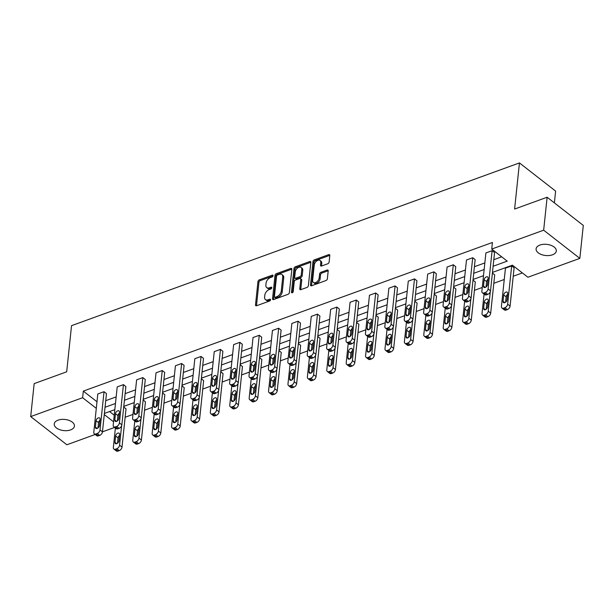 <?xml version="1.0" encoding="UTF-8"?>
<svg xmlns="http://www.w3.org/2000/svg" width="614" height="614" viewBox="0 0 614 614"><rect width="100%" height="100%" fill="white"/><g stroke="black" fill="none" stroke-linecap="round" stroke-linejoin="round"><path stroke-width="0.92" d="M273.046 275.74A1.09 0.683 -52.1 0 0 272.862 275.195A1.09 0.683 -52.1 0 0 272.286 275.149L259.315 279.861A1.558 0.975 -52.1 0 0 257.957 281.596L255.508 304.889A1.558 0.975 -52.1 0 0 255.777 305.672A1.558 0.975 -52.1 0 0 256.598 305.741L269.569 301.029A1.09 0.683 -52.1 0 0 270.521 299.809A1.09 0.683 -52.1 0 0 270.337 299.256A1.09 0.683 -52.1 0 0 269.761 299.218L268.08 299.824A4.989 3.116 -52.1 0 1 265.448 299.617A4.989 3.116 -52.1 0 1 264.611 297.107L264.811 295.165A4.989 3.116 -52.1 0 1 269.155 289.601L270.835 288.994A1.09 0.683 -52.1 0 0 271.779 287.774A1.09 0.683 -52.1 0 0 271.595 287.229A1.09 0.683 -52.1 0 0 271.02 287.183L269.346 287.789A4.989 3.116 -52.1 0 1 266.714 287.582A4.989 3.116 -52.1 0 1 265.87 285.073L266.077 283.131A4.989 3.116 -52.1 0 1 270.421 277.566L272.094 276.96A1.09 0.683 -52.1 0 0 273.046 275.74L272.286 275.149M552.462 254.81A10.162 5.603 6 0 1 541.517 254.572A10.162 5.603 6 0 1 536.091 248.87A10.162 5.603 6 0 1 539.944 245.055A10.162 5.603 6 0 1 550.888 245.293A10.162 5.603 6 0 1 556.307 250.996A10.162 5.603 6 0 1 552.462 254.81M70.595 429.9A10.162 5.603 6 0 1 59.65 429.662A10.162 5.603 6 0 1 54.224 423.959A10.162 5.603 6 0 1 58.077 420.153A10.162 5.603 6 0 1 69.021 420.383A10.162 5.603 6 0 1 74.44 426.085A10.162 5.603 6 0 1 70.595 429.9M327.769 263.767A1.558 0.975 -52.1 0 0 329.127 262.024L329.81 255.493A1.558 0.975 -52.1 0 0 329.549 254.703A1.558 0.975 -52.1 0 0 328.728 254.641L314.322 259.875A1.558 0.975 -52.1 0 0 312.963 261.61L310.515 284.904A1.558 0.975 -52.1 0 0 310.776 285.687A1.558 0.975 -52.1 0 0 311.597 285.756L326.003 280.521A1.558 0.975 -52.1 0 0 327.362 278.779L328.191 270.889A1.558 0.975 -52.1 0 0 327.93 270.106A1.558 0.975 -52.1 0 0 327.108 270.037L320.938 272.278A1.558 0.975 -52.1 0 0 319.587 274.013L319.173 277.927A4.168 2.609 -52.1 0 1 316.824 281.857A4.168 2.609 -52.1 0 1 313.347 282.409A4.168 2.609 -52.1 0 1 312.641 280.306L314.253 264.972A4.168 2.609 -52.1 0 1 316.601 261.042A4.168 2.609 -52.1 0 1 320.078 260.497A4.168 2.609 -52.1 0 1 320.784 262.6L320.516 265.156A1.558 0.975 -52.1 0 0 320.777 265.939A1.558 0.975 -52.1 0 0 321.598 266L327.769 263.767M95.185 434.482L66.872 444.766L30.7 416.584L34.161 383.627L66.688 371.808L71.539 325.673L519.452 162.917L514.601 209.052L547.128 197.24L543.659 230.189L579.839 258.379L527.91 277.244L512.406 265.171L492.474 272.416M30.7 416.584L82.629 397.711L96.298 408.364M493.119 266.261L507.225 261.134L491.73 249.061L492.428 242.469L83.32 391.118L82.629 397.711M491.73 249.061L543.659 230.189M291.842 269.285A1.558 0.975 -52.1 0 0 291.573 268.502A1.558 0.975 -52.1 0 0 290.752 268.441L276.346 273.675A1.558 0.975 -52.1 0 0 274.988 275.41L272.539 298.703A1.558 0.975 -52.1 0 0 272.808 299.486A1.558 0.975 -52.1 0 0 273.629 299.548L288.035 294.313A1.558 0.975 -52.1 0 0 289.394 292.579L291.842 269.285M295.334 266.775L309.74 261.541A1.558 0.975 -52.1 0 1 310.561 261.602A1.558 0.975 -52.1 0 1 310.822 262.393L308.374 285.679A1.558 0.975 -52.1 0 1 307.023 287.413L300.852 289.654A1.558 0.975 -52.1 0 1 300.031 289.593A1.558 0.975 -52.1 0 1 299.77 288.81L300.76 279.362A1.558 0.975 -52.1 0 0 300.499 278.579A1.558 0.975 -52.1 0 0 299.678 278.51L295.587 279.999A1.558 0.975 -52.1 0 0 294.229 281.734L293.2 291.566A1.09 0.683 -52.1 0 1 292.579 292.594A1.09 0.683 -52.1 0 1 291.673 292.74A1.09 0.683 -52.1 0 1 291.489 292.187L293.976 268.51A1.558 0.975 -52.1 0 1 295.334 266.775L296.309 267.535L310.715 262.301L309.74 261.541M547.128 197.24L583.3 225.422L579.839 258.379M554.381 202.889L555.624 191.107L519.452 162.917M492.405 273.077L494.707 274.872L490.686 313.125A3.177 1.988 127.9 0 1 487.923 316.671L486.679 317.116A3.177 1.988 127.9 0 1 484.999 316.985L482.558 315.082A3.177 1.988 -52.1 0 0 484.231 315.212L485.474 314.759A3.177 1.988 -52.1 0 0 488.237 311.221L490.686 313.125M453.592 287.183L455.895 288.971L451.873 327.231A3.177 1.988 127.9 0 1 449.11 330.769L447.867 331.222A3.177 1.988 127.9 0 1 446.194 331.092L443.745 329.188A3.177 1.988 -52.1 0 0 445.426 329.319L446.67 328.866A3.177 1.988 -52.1 0 0 449.433 325.32L451.873 327.231M414.788 301.282L417.09 303.078L413.069 341.33A3.177 1.988 127.9 0 1 410.305 344.868L409.062 345.321A3.177 1.988 127.9 0 1 407.381 345.191L404.941 343.287A3.177 1.988 -52.1 0 0 406.614 343.418L407.857 342.965A3.177 1.988 -52.1 0 0 410.628 339.427L413.069 341.33M375.975 315.381L378.278 317.177L374.264 355.429A3.177 1.988 127.9 0 1 371.493 358.967L370.25 359.42A3.177 1.988 127.9 0 1 368.577 359.29L366.136 357.386A3.177 1.988 -52.1 0 0 367.809 357.517L369.052 357.064A3.177 1.988 -52.1 0 0 371.815 353.526L374.264 355.429M337.17 329.48L339.473 331.276L335.451 369.528A3.177 1.988 127.9 0 1 332.688 373.074L331.445 373.527A3.177 1.988 127.9 0 1 329.772 373.396L327.323 371.485A3.177 1.988 -52.1 0 0 328.997 371.616L330.248 371.171A3.177 1.988 -52.1 0 0 333.011 367.625L335.451 369.528M298.366 343.587L300.668 345.383L296.646 383.635A3.177 1.988 127.9 0 1 293.883 387.173L292.632 387.626A3.177 1.988 127.9 0 1 290.959 387.495L288.519 385.592A3.177 1.988 -52.1 0 0 290.192 385.722L291.435 385.27A3.177 1.988 -52.1 0 0 294.198 381.731L296.646 383.635M259.553 357.686L261.856 359.482L257.834 397.734A3.177 1.988 127.9 0 1 255.071 401.272L253.828 401.725A3.177 1.988 127.9 0 1 252.154 401.594L249.706 399.691A3.177 1.988 -52.1 0 0 251.387 399.821L252.63 399.369A3.177 1.988 -52.1 0 0 255.393 395.83L257.834 397.734M220.748 371.785L223.051 373.581L219.029 411.833A3.177 1.988 127.9 0 1 216.266 415.379L215.023 415.824A3.177 1.988 127.9 0 1 213.342 415.693L210.901 413.79A3.177 1.988 -52.1 0 0 212.574 413.92L213.818 413.468A3.177 1.988 -52.1 0 0 216.581 409.929L219.029 411.833M181.936 385.891L184.238 387.68L180.224 425.939A3.177 1.988 127.9 0 1 177.454 429.478L176.21 429.93A3.177 1.988 127.9 0 1 174.537 429.8L172.097 427.897A3.177 1.988 -52.1 0 0 173.77 428.027L175.013 427.574A3.177 1.988 -52.1 0 0 177.776 424.028L180.224 425.939M143.131 399.99L145.434 401.786L141.412 440.038A3.177 1.988 127.9 0 1 138.649 443.577L137.406 444.029A3.177 1.988 127.9 0 1 135.732 443.899L133.284 441.996A3.177 1.988 -52.1 0 0 134.957 442.126L136.201 441.673A3.177 1.988 -52.1 0 0 138.971 438.135L141.412 440.038M109.553 411.557L114.242 415.21M125.141 417.259L132.992 414.404M144.551 410.206L152.395 407.351M163.953 403.152L171.797 400.305M183.356 396.107L191.2 393.252M202.758 389.053L210.602 386.206M222.168 382L230.012 379.153M241.571 374.954L249.414 372.099M260.973 367.901L268.817 365.054M280.375 360.848L288.219 358M299.778 353.802L307.622 350.947M319.188 346.749L327.032 343.901M338.59 339.695L346.434 336.848M357.993 332.65L365.837 329.795M377.395 325.597L385.239 322.749M396.797 318.543L404.641 315.696M416.208 311.498L424.051 308.642M435.61 304.444L443.454 301.597M455.012 297.391L462.856 294.543M474.415 290.345L482.259 287.49M493.817 283.292L504.255 279.5M513.227 276.246L522.361 272.923M123.729 407.044L126.031 408.832L122.009 447.092A3.177 1.988 127.9 0 1 119.246 450.63L118.003 451.083A3.177 1.988 127.9 0 1 116.322 450.952L113.882 449.049A3.177 1.988 -52.1 0 0 115.555 449.179L116.798 448.727A3.177 1.988 -52.1 0 0 119.561 445.181L122.009 447.092M162.533 392.937L164.836 394.733L160.814 432.985A3.177 1.988 127.9 0 1 158.051 436.531L156.808 436.976A3.177 1.988 127.9 0 1 155.135 436.846L152.686 434.942A3.177 1.988 -52.1 0 0 154.367 435.073L155.611 434.62A3.177 1.988 -52.1 0 0 158.374 431.082L160.814 432.985M201.338 378.838L203.648 380.634L199.627 418.886A3.177 1.988 127.9 0 1 196.864 422.424L195.613 422.877A3.177 1.988 127.9 0 1 193.94 422.747L191.499 420.843A3.177 1.988 -52.1 0 0 193.172 420.974L194.415 420.521A3.177 1.988 -52.1 0 0 197.178 416.983L199.627 418.886M240.151 364.739L242.453 366.535L238.432 404.787A3.177 1.988 127.9 0 1 235.669 408.325L234.425 408.778A3.177 1.988 127.9 0 1 232.752 408.648L230.304 406.744A3.177 1.988 -52.1 0 0 231.977 406.875L233.22 406.422A3.177 1.988 -52.1 0 0 235.991 402.884L238.432 404.787M278.956 350.632L281.258 352.428L277.244 390.681A3.177 1.988 127.9 0 1 274.473 394.226L273.23 394.679A3.177 1.988 127.9 0 1 271.557 394.549L269.116 392.638A3.177 1.988 -52.1 0 0 270.789 392.768L272.033 392.323A3.177 1.988 -52.1 0 0 274.796 388.777L277.244 390.681M317.768 336.533L320.071 338.329L316.049 376.582A3.177 1.988 127.9 0 1 313.286 380.12L312.042 380.573A3.177 1.988 127.9 0 1 310.362 380.442L307.921 378.539A3.177 1.988 -52.1 0 0 309.594 378.669L310.837 378.216A3.177 1.988 -52.1 0 0 313.608 374.678L316.049 376.582M356.573 322.434L358.875 324.23L354.854 362.483A3.177 1.988 127.9 0 1 352.091 366.021L350.847 366.474A3.177 1.988 127.9 0 1 349.174 366.343L346.726 364.44A3.177 1.988 -52.1 0 0 348.407 364.57L349.65 364.117A3.177 1.988 -52.1 0 0 352.413 360.579L354.854 362.483M395.385 308.328L397.688 310.124L393.666 348.376A3.177 1.988 127.9 0 1 390.903 351.922L389.66 352.375A3.177 1.988 127.9 0 1 387.979 352.244L385.538 350.333A3.177 1.988 -52.1 0 0 387.211 350.471L388.455 350.018A3.177 1.988 -52.1 0 0 391.218 346.473L393.666 348.376M434.19 294.229L436.493 296.025L432.471 334.277A3.177 1.988 127.9 0 1 429.708 337.815L428.465 338.268A3.177 1.988 127.9 0 1 426.791 338.137L424.343 336.234A3.177 1.988 -52.1 0 0 426.016 336.365L427.267 335.912A3.177 1.988 -52.1 0 0 430.03 332.374L432.471 334.277M472.995 280.13L475.305 281.926L471.283 320.178A3.177 1.988 127.9 0 1 468.513 323.716L467.269 324.169A3.177 1.988 127.9 0 1 465.596 324.038L463.156 322.135A3.177 1.988 -52.1 0 0 464.829 322.266L466.072 321.813A3.177 1.988 -52.1 0 0 468.835 318.275L471.283 320.178M501.96 308.036A3.177 1.988 -52.1 0 1 501.423 306.432L505.445 268.18L511.662 265.916L514.11 267.819L510.088 306.079A3.177 1.988 127.9 0 1 507.325 309.617L506.082 310.07A3.177 1.988 127.9 0 1 504.409 309.94L501.96 308.036A3.177 1.988 -52.1 0 0 503.634 308.167L504.877 307.714A3.177 1.988 -52.1 0 0 507.648 304.168L510.088 306.079M114.588 427.428L102.454 431.842L106.475 393.597L104.035 391.694L100.013 429.946A3.177 1.988 -52.1 0 1 97.25 433.492L95.999 433.937A3.177 1.988 -52.1 0 1 94.326 433.806A3.177 1.988 -52.1 0 1 93.788 432.21L97.81 393.958L104.035 391.694M105.04 407.274L115.47 403.482M124.442 400.221L134.88 396.429M143.845 393.175L154.283 389.383M163.247 386.122L173.685 382.33M182.657 379.068L193.088 375.277M202.06 372.023L212.49 368.231M221.462 364.969L231.9 361.178M240.865 357.924L251.303 354.124M260.267 350.87L270.705 347.079M279.677 343.817L290.107 340.026M299.079 336.771L309.517 332.98M318.482 329.718L328.92 325.927M337.884 322.665L348.322 318.873M357.294 315.619L367.725 311.828M376.697 308.566L387.127 304.774M396.099 301.512L406.537 297.721M415.501 294.467L425.939 290.675M434.904 287.413L445.342 283.622M454.314 280.36L464.744 276.569M473.716 273.314L484.147 269.523M104.273 414.573L113.552 421.803M483.502 275.678L473.064 279.47M464.1 282.724L453.662 286.515M444.697 289.777L434.259 293.569M425.287 296.831L414.857 300.622M405.885 303.876L395.454 307.668M386.482 310.93L376.044 314.721M367.08 317.983L356.642 321.774M347.678 325.029L337.239 328.82M328.267 332.082L317.837 335.873M308.865 339.135L298.435 342.927M289.463 346.181L279.025 349.972M270.06 353.234L259.622 357.026M250.658 360.288L240.22 364.079M231.248 367.333L220.817 371.125M211.845 374.387L201.415 378.178M192.443 381.432L182.005 385.224M173.041 388.485L162.603 392.277M153.638 395.539L143.2 399.33M134.228 402.584L123.798 406.376M114.826 409.638L104.388 413.429M105.731 400.681L116.169 396.89M125.133 393.635L135.571 389.844M144.536 386.582L154.974 382.791M163.946 379.529L174.376 375.737M183.348 372.483L193.786 368.692M202.75 365.43L213.188 361.638M222.153 358.376L232.591 354.585M241.563 351.331L251.993 347.539M260.965 344.277L271.396 340.486M280.368 337.224L290.806 333.433M299.77 330.178L310.208 326.387M319.173 323.125L329.611 319.334M338.583 316.08L349.013 312.28M357.985 309.026L368.415 305.235M377.387 301.973L387.825 298.181M396.79 294.927L407.228 291.136M416.192 287.874L426.63 284.082M435.602 280.821L446.033 277.029M455.005 273.775L465.435 269.983M474.407 266.722L484.845 262.93M493.809 259.668L501.676 256.813M83.32 391.118L96.989 401.771M485.889 252.945L492.113 250.681L488.092 288.933A3.177 1.988 -52.1 0 1 485.329 292.479L484.085 292.924A3.177 1.988 -52.1 0 1 482.404 292.794A3.177 1.988 -52.1 0 1 481.875 291.197L485.889 252.945M482.404 292.794L484.853 294.705A3.177 1.988 127.9 0 0 486.526 294.835L487.769 294.382A3.177 1.988 127.9 0 0 490.532 290.836L494.554 252.584L492.113 250.681M466.486 259.991L472.711 257.734L468.689 295.986A3.177 1.988 -52.1 0 1 465.919 299.525L464.675 299.977A3.177 1.988 -52.1 0 1 463.002 299.847A3.177 1.988 -52.1 0 1 462.465 298.243L466.486 259.991M463.002 299.847L465.45 301.75A3.177 1.988 127.9 0 0 467.124 301.881L468.367 301.428A3.177 1.988 127.9 0 0 471.13 297.89L475.152 259.638L472.711 257.734M447.084 267.044L453.301 264.78L449.287 303.04A3.177 1.988 -52.1 0 1 446.516 306.578L445.273 307.031A3.177 1.988 -52.1 0 1 443.6 306.9A3.177 1.988 -52.1 0 1 443.062 305.296L447.084 267.044M443.6 306.9L446.04 308.804A3.177 1.988 127.9 0 0 447.721 308.934L448.964 308.481A3.177 1.988 127.9 0 0 451.727 304.943L455.749 266.691L453.301 264.78M427.682 274.097L433.898 271.833L429.877 310.085A3.177 1.988 -52.1 0 1 427.114 313.631L425.87 314.076A3.177 1.988 -52.1 0 1 424.197 313.946A3.177 1.988 -52.1 0 1 423.66 312.349L427.682 274.097M424.197 313.946L426.638 315.857A3.177 1.988 127.9 0 0 428.311 315.987L429.562 315.535A3.177 1.988 127.9 0 0 432.325 311.989L436.347 273.737L433.898 271.833M408.279 281.143L414.496 278.886L410.474 317.139A3.177 1.988 -52.1 0 1 407.711 320.677L406.468 321.13A3.177 1.988 -52.1 0 1 404.795 320.999A3.177 1.988 -52.1 0 1 404.258 319.395L408.279 281.143M404.795 320.999L407.236 322.903A3.177 1.988 127.9 0 0 408.909 323.033L410.152 322.58A3.177 1.988 127.9 0 0 412.923 319.042L416.937 280.79L414.496 278.886M388.869 288.196L395.094 285.932L391.072 324.192A3.177 1.988 -52.1 0 1 388.309 327.73L387.066 328.183A3.177 1.988 -52.1 0 1 385.385 328.053A3.177 1.988 -52.1 0 1 384.855 326.448L388.869 288.196M385.385 328.053L387.833 329.956A3.177 1.988 127.9 0 0 389.506 330.086L390.75 329.634A3.177 1.988 127.9 0 0 393.513 326.095L397.534 287.843L395.094 285.932M369.467 295.242L375.691 292.985L371.67 331.238A3.177 1.988 -52.1 0 1 368.899 334.776L367.656 335.229A3.177 1.988 -52.1 0 1 365.982 335.098A3.177 1.988 -52.1 0 1 365.445 333.502L369.467 295.242M365.982 335.098L368.431 337.002A3.177 1.988 127.9 0 0 370.104 337.14L371.347 336.687A3.177 1.988 127.9 0 0 374.11 333.141L378.132 294.889L375.691 292.985M350.064 302.295L356.281 300.039L352.259 338.291A3.177 1.988 -52.1 0 1 349.496 341.829L348.253 342.282A3.177 1.988 -52.1 0 1 346.58 342.151A3.177 1.988 -52.1 0 1 346.043 340.547L350.064 302.295M346.58 342.151L349.021 344.055A3.177 1.988 127.9 0 0 350.701 344.185L351.945 343.733A3.177 1.988 127.9 0 0 354.708 340.194L358.729 301.942L356.281 300.039M330.662 309.349L336.879 307.084L332.857 345.337A3.177 1.988 -52.1 0 1 330.094 348.882L328.851 349.335A3.177 1.988 -52.1 0 1 327.178 349.205A3.177 1.988 -52.1 0 1 326.64 347.601L330.662 309.349M327.178 349.205L329.618 351.108A3.177 1.988 127.9 0 0 331.291 351.239L332.535 350.786A3.177 1.988 127.9 0 0 335.305 347.248L339.327 308.988L336.879 307.084M311.26 316.394L317.476 314.138L313.455 352.39A3.177 1.988 -52.1 0 1 310.692 355.928L309.448 356.381A3.177 1.988 -52.1 0 1 307.767 356.25A3.177 1.988 -52.1 0 1 307.238 354.654L311.26 316.394M307.767 356.25L310.216 358.154A3.177 1.988 127.9 0 0 311.889 358.284L313.132 357.839A3.177 1.988 127.9 0 0 315.903 354.293L319.917 316.041L317.476 314.138M291.85 323.448L298.074 321.191L294.052 359.443A3.177 1.988 -52.1 0 1 291.289 362.981L290.046 363.434A3.177 1.988 -52.1 0 1 288.365 363.304A3.177 1.988 -52.1 0 1 287.836 361.7L291.85 323.448M288.365 363.304L290.813 365.207A3.177 1.988 127.9 0 0 292.487 365.338L293.73 364.885A3.177 1.988 127.9 0 0 296.493 361.347L300.515 323.094L298.074 321.191M272.447 330.501L278.664 328.237L274.65 366.489A3.177 1.988 -52.1 0 1 271.879 370.035L270.636 370.488A3.177 1.988 -52.1 0 1 268.963 370.357A3.177 1.988 -52.1 0 1 268.425 368.753L272.447 330.501M268.963 370.357L271.411 372.261A3.177 1.988 127.9 0 0 273.084 372.391L274.328 371.938A3.177 1.988 127.9 0 0 277.091 368.4L281.112 330.14L278.664 328.237M253.045 337.546L259.262 335.29L255.24 373.542A3.177 1.988 -52.1 0 1 252.477 377.08L251.233 377.533A3.177 1.988 -52.1 0 1 249.56 377.403A3.177 1.988 -52.1 0 1 249.023 375.806L253.045 337.546M249.56 377.403L252.001 379.306A3.177 1.988 127.9 0 0 253.682 379.437L254.925 378.991A3.177 1.988 127.9 0 0 257.688 375.446L261.71 337.193L259.262 335.29M233.642 344.6L239.859 342.343L235.837 380.596A3.177 1.988 -52.1 0 1 233.074 384.134L231.831 384.587A3.177 1.988 -52.1 0 1 230.158 384.456A3.177 1.988 -52.1 0 1 229.621 382.852L233.642 344.6M230.158 384.456L232.599 386.359A3.177 1.988 127.9 0 0 234.272 386.49L235.515 386.037A3.177 1.988 127.9 0 0 238.286 382.499L242.307 344.247L239.859 342.343M214.24 351.653L220.457 349.389L216.435 387.641A3.177 1.988 -52.1 0 1 213.672 391.187L212.429 391.64A3.177 1.988 -52.1 0 1 210.748 391.502A3.177 1.988 -52.1 0 1 210.218 389.905L214.24 351.653M210.748 391.502L213.196 393.413A3.177 1.988 127.9 0 0 214.869 393.543L216.113 393.09A3.177 1.988 127.9 0 0 218.876 389.552L222.897 351.292L220.457 349.389M194.83 358.699L201.054 356.442L197.033 394.695A3.177 1.988 -52.1 0 1 194.27 398.233L193.019 398.686A3.177 1.988 -52.1 0 1 191.345 398.555A3.177 1.988 -52.1 0 1 190.808 396.951L194.83 358.699M191.345 398.555L193.794 400.458A3.177 1.988 127.9 0 0 195.467 400.589L196.71 400.136A3.177 1.988 127.9 0 0 199.473 396.598L203.495 358.346L201.054 356.442M175.427 365.752L181.644 363.496L177.63 401.748A3.177 1.988 -52.1 0 1 174.86 405.286L173.616 405.739A3.177 1.988 -52.1 0 1 171.943 405.608A3.177 1.988 -52.1 0 1 171.406 404.004L175.427 365.752M171.943 405.608L174.384 407.512A3.177 1.988 127.9 0 0 176.064 407.642L177.308 407.189A3.177 1.988 127.9 0 0 180.071 403.651L184.093 365.399L181.644 363.496M156.025 372.805L162.242 370.541L158.22 408.794A3.177 1.988 -52.1 0 1 155.457 412.339L154.214 412.785A3.177 1.988 -52.1 0 1 152.541 412.654A3.177 1.988 -52.1 0 1 152.003 411.058L156.025 372.805M152.541 412.654L154.981 414.565A3.177 1.988 127.9 0 0 156.662 414.696L157.905 414.243A3.177 1.988 127.9 0 0 160.668 410.697L164.69 372.445L162.242 370.541M136.623 379.851L142.839 377.595L138.818 415.847A3.177 1.988 -52.1 0 1 136.055 419.385L134.811 419.838A3.177 1.988 -52.1 0 1 133.138 419.707A3.177 1.988 -52.1 0 1 132.601 418.103L136.623 379.851M133.138 419.707L135.579 421.611A3.177 1.988 127.9 0 0 137.252 421.741L138.495 421.288A3.177 1.988 127.9 0 0 141.266 417.75L145.28 379.498L142.839 377.595M117.213 386.904L123.437 384.64L119.415 422.9A3.177 1.988 -52.1 0 1 116.652 426.438L115.409 426.891A3.177 1.988 -52.1 0 1 113.728 426.761A3.177 1.988 -52.1 0 1 113.199 425.157L117.213 386.904M113.728 426.761L116.176 428.664A3.177 1.988 127.9 0 0 117.85 428.795L119.093 428.342A3.177 1.988 127.9 0 0 121.856 424.804L125.878 386.551L123.437 384.64M266.714 287.582L267.689 288.35A4.989 3.116 -52.1 0 0 270.321 288.549L269.346 287.789M271.718 288.043L270.321 288.549M265.448 299.617L266.43 300.384A4.989 3.116 -52.1 0 0 269.055 300.584L268.08 299.824M270.459 300.077L269.055 300.584M272.984 276.008L260.29 280.621A1.558 0.975 -52.1 0 0 258.939 282.363L256.491 305.649A1.558 0.975 -52.1 0 0 256.483 305.772M291.85 269.162A1.558 0.975 -52.1 0 0 291.734 269.201L277.328 274.435A1.558 0.975 -52.1 0 0 275.97 276.17L273.522 299.463A1.558 0.975 -52.1 0 0 273.514 299.586M277.497 274.995A1.09 0.683 -52.1 0 0 276.553 276.216L274.404 296.654A1.09 0.683 -52.1 0 0 274.588 297.207A1.09 0.683 -52.1 0 0 275.164 297.253L276.929 296.608A4.989 3.116 -52.1 0 0 281.273 291.051L282.739 277.075A4.989 3.116 -52.1 0 0 281.903 274.558A4.989 3.116 -52.1 0 0 279.27 274.351L277.497 274.995M274.588 297.207L275.563 297.967A1.09 0.683 -52.1 0 0 276.139 298.013L275.164 297.253M281.903 274.558L282.877 275.318A4.989 3.116 -52.1 0 1 283.722 277.835L282.248 291.811A4.989 3.116 -52.1 0 1 277.912 297.368L276.139 298.013M300.499 278.579L301.474 279.339A1.558 0.975 -52.1 0 1 301.743 280.122L300.745 289.57A1.558 0.975 -52.1 0 0 300.737 289.693M292.494 292.655L294.95 269.277L293.976 268.51M301.789 269.561A4.168 2.609 -52.1 0 0 301.09 267.458A4.168 2.609 -52.1 0 0 297.613 268.003A4.168 2.609 -52.1 0 0 295.257 271.933L294.689 277.336A1.558 0.975 -52.1 0 0 294.958 278.119A1.558 0.975 -52.1 0 0 295.779 278.188L299.87 276.699A1.558 0.975 -52.1 0 0 301.221 274.965L301.789 269.561L302.771 270.321A4.168 2.609 -52.1 0 0 302.065 268.218L301.09 267.458M294.958 278.119L295.933 278.886A1.558 0.975 -52.1 0 0 296.754 278.948L295.779 278.188M302.771 270.321L302.203 275.724A1.558 0.975 -52.1 0 1 300.845 277.459L296.754 278.948M296.309 267.535A1.558 0.975 -52.1 0 0 294.95 269.277M320.078 260.497L321.061 261.257A4.168 2.609 -52.1 0 1 321.759 263.36L321.49 265.916A1.558 0.975 -52.1 0 0 321.483 266.039M313.347 282.409L314.322 283.169A4.168 2.609 -52.1 0 0 317.799 282.617A4.168 2.609 -52.1 0 0 320.147 278.695L319.173 277.927M328.198 270.766A1.558 0.975 -52.1 0 0 328.083 270.797L321.92 273.038A1.558 0.975 -52.1 0 0 320.562 274.78L320.147 278.695M329.818 255.37A1.558 0.975 -52.1 0 0 329.703 255.401L315.297 260.635A1.558 0.975 -52.1 0 0 313.938 262.378L311.49 285.663A1.558 0.975 -52.1 0 0 311.482 285.786M113.882 449.049A3.177 1.988 -52.1 0 1 113.344 447.445L115.386 428.05M121.603 425.786L119.561 445.181M119.507 435.472A2.54 1.589 -52.1 0 0 118.072 437.866L117.504 443.239M118.947 440.844L119.607 434.52A2.54 1.589 -52.1 0 0 119.177 433.238A2.54 1.589 -52.1 0 0 117.059 433.568A2.54 1.589 -52.1 0 0 115.632 435.963L114.964 442.295A2.54 1.589 -52.1 0 0 115.394 443.577A2.54 1.589 -52.1 0 0 117.512 443.239A2.54 1.589 -52.1 0 0 118.947 440.844M99.391 425.609A2.54 1.589 127.9 0 1 97.956 428.004A2.54 1.589 127.9 0 1 95.838 428.334A2.54 1.589 127.9 0 1 95.408 427.052L96.076 420.728A2.54 1.589 127.9 0 1 97.503 418.334A2.54 1.589 127.9 0 1 99.629 418.004A2.54 1.589 127.9 0 1 100.059 419.285L99.391 425.609M97.956 428.004L98.516 422.632A2.54 1.589 127.9 0 1 99.952 420.237M100.013 429.946L102.454 431.849A3.177 1.988 127.9 0 1 99.691 435.395L98.447 435.848A3.177 1.988 127.9 0 1 96.774 435.717L94.326 433.806M133.284 441.996A3.177 1.988 -52.1 0 1 132.747 440.391L134.788 420.997M141.005 418.733L138.971 438.135M138.91 428.418A2.54 1.589 -52.1 0 0 137.475 430.821L136.914 436.193M138.35 433.791L139.01 427.467A2.54 1.589 -52.1 0 0 138.587 426.185A2.54 1.589 -52.1 0 0 136.462 426.523A2.54 1.589 -52.1 0 0 135.034 428.917L134.366 435.242A2.54 1.589 -52.1 0 0 134.796 436.523A2.54 1.589 -52.1 0 0 136.914 436.186A2.54 1.589 -52.1 0 0 138.35 433.791M152.686 434.942A3.177 1.988 -52.1 0 1 152.157 433.346L154.191 413.943M160.415 411.687L158.374 431.082M158.32 421.373A2.54 1.589 -52.1 0 0 156.885 423.767L156.317 429.14M157.752 426.745L158.42 420.413A2.54 1.589 -52.1 0 0 157.99 419.139A2.54 1.589 -52.1 0 0 155.872 419.469A2.54 1.589 -52.1 0 0 154.436 421.864L153.769 428.188A2.54 1.589 -52.1 0 0 154.198 429.47A2.54 1.589 -52.1 0 0 156.317 429.14A2.54 1.589 -52.1 0 0 157.752 426.745M118.794 418.556A2.54 1.589 127.9 0 1 117.366 420.951A2.54 1.589 127.9 0 1 115.24 421.288A2.54 1.589 127.9 0 1 114.81 420.007L115.478 413.675A2.54 1.589 127.9 0 1 116.913 411.28A2.54 1.589 127.9 0 1 119.032 410.95A2.54 1.589 127.9 0 1 119.461 412.232L118.794 418.556M117.358 420.958L117.926 415.586A2.54 1.589 127.9 0 1 119.362 413.184M138.196 411.51A2.54 1.589 127.9 0 1 136.768 413.905A2.54 1.589 127.9 0 1 134.643 414.235A2.54 1.589 127.9 0 1 134.22 412.953L134.88 406.629A2.54 1.589 127.9 0 1 136.316 404.235A2.54 1.589 127.9 0 1 138.434 403.897A2.54 1.589 127.9 0 1 138.864 405.179L138.196 411.51M136.761 413.905L137.329 408.533A2.54 1.589 127.9 0 1 138.764 406.138M172.097 427.897A3.177 1.988 -52.1 0 1 171.559 426.293L173.593 406.898M179.818 404.634L177.776 424.028M177.722 414.32A2.54 1.589 -52.1 0 0 176.287 416.714L175.719 422.087M177.154 419.692L177.822 413.368A2.54 1.589 -52.1 0 0 177.392 412.086A2.54 1.589 -52.1 0 0 175.274 412.416A2.54 1.589 -52.1 0 0 173.839 414.811L173.179 421.143A2.54 1.589 -52.1 0 0 173.601 422.424A2.54 1.589 -52.1 0 0 175.727 422.087A2.54 1.589 -52.1 0 0 177.154 419.692M157.606 404.457A2.54 1.589 127.9 0 1 156.171 406.852A2.54 1.589 127.9 0 1 154.053 407.182A2.54 1.589 127.9 0 1 153.623 405.9L154.291 399.576A2.54 1.589 127.9 0 1 155.718 397.181A2.54 1.589 127.9 0 1 157.836 396.851A2.54 1.589 127.9 0 1 158.266 398.133L157.606 404.457M156.163 406.852L156.731 401.479A2.54 1.589 127.9 0 1 158.166 399.085M191.499 420.843A3.177 1.988 -52.1 0 1 190.962 419.239L193.003 399.844M199.22 397.58L197.178 416.983M197.125 407.266A2.54 1.589 -52.1 0 0 195.689 409.668L195.122 415.041M196.557 412.646L197.224 406.314A2.54 1.589 -52.1 0 0 196.795 405.033A2.54 1.589 -52.1 0 0 194.676 405.37A2.54 1.589 -52.1 0 0 193.241 407.765L192.581 414.089A2.54 1.589 -52.1 0 0 193.011 415.371A2.54 1.589 -52.1 0 0 195.129 415.033A2.54 1.589 -52.1 0 0 196.557 412.646M177.009 397.404A2.54 1.589 127.9 0 1 175.573 399.798A2.54 1.589 127.9 0 1 173.455 400.136A2.54 1.589 127.9 0 1 173.025 398.854L173.693 392.523A2.54 1.589 127.9 0 1 175.12 390.136A2.54 1.589 127.9 0 1 177.246 389.798A2.54 1.589 127.9 0 1 177.669 391.08L177.009 397.404M175.573 399.806L176.134 394.434A2.54 1.589 127.9 0 1 177.569 392.031M210.901 413.79A3.177 1.988 -52.1 0 1 210.364 412.194L212.406 392.791M218.622 390.535L216.581 409.929M216.527 400.221A2.54 1.589 -52.1 0 0 215.092 402.615L214.532 407.988M215.967 405.593L216.627 399.261A2.54 1.589 -52.1 0 0 216.197 397.987A2.54 1.589 -52.1 0 0 214.079 398.317A2.54 1.589 -52.1 0 0 212.651 400.712L211.983 407.036A2.54 1.589 -52.1 0 0 212.413 408.318A2.54 1.589 -52.1 0 0 214.532 407.988A2.54 1.589 -52.1 0 0 215.967 405.593M196.411 390.358A2.54 1.589 127.9 0 1 194.976 392.753A2.54 1.589 127.9 0 1 192.857 393.083A2.54 1.589 127.9 0 1 192.428 391.801L193.095 385.477A2.54 1.589 127.9 0 1 194.523 383.082A2.54 1.589 127.9 0 1 196.649 382.745A2.54 1.589 127.9 0 1 197.079 384.026L196.411 390.358M194.976 392.753L195.536 387.38A2.54 1.589 127.9 0 1 196.979 384.986M230.304 406.744A3.177 1.988 -52.1 0 1 229.766 405.14L231.808 385.745M238.025 383.481L235.991 402.884M235.929 393.167A2.54 1.589 -52.1 0 0 234.494 395.562L233.934 400.942M235.369 398.54L236.029 392.216A2.54 1.589 -52.1 0 0 235.607 390.934A2.54 1.589 -52.1 0 0 233.481 391.264A2.54 1.589 -52.1 0 0 232.054 393.658L231.386 399.99A2.54 1.589 -52.1 0 0 231.816 401.272A2.54 1.589 -52.1 0 0 233.934 400.934A2.54 1.589 -52.1 0 0 235.369 398.54M215.813 383.305A2.54 1.589 127.9 0 1 214.386 385.699A2.54 1.589 127.9 0 1 212.26 386.029A2.54 1.589 127.9 0 1 211.838 384.755L212.498 378.424A2.54 1.589 127.9 0 1 213.933 376.029A2.54 1.589 127.9 0 1 216.051 375.699A2.54 1.589 127.9 0 1 216.481 376.981L215.813 383.305M214.378 385.699L214.946 380.327A2.54 1.589 127.9 0 1 216.381 377.932M249.706 399.691A3.177 1.988 -52.1 0 1 249.177 398.087L251.21 378.692M257.435 376.428L255.393 395.83M255.34 386.114A2.54 1.589 -52.1 0 0 253.904 388.516L253.336 393.889M254.772 391.494L255.439 385.162A2.54 1.589 -52.1 0 0 255.01 383.88A2.54 1.589 -52.1 0 0 252.891 384.218A2.54 1.589 -52.1 0 0 251.456 386.613L250.788 392.937A2.54 1.589 -52.1 0 0 251.218 394.219A2.54 1.589 -52.1 0 0 253.344 393.881A2.54 1.589 -52.1 0 0 254.772 391.494M235.216 376.252A2.54 1.589 127.9 0 1 233.788 378.646A2.54 1.589 127.9 0 1 231.67 378.984A2.54 1.589 127.9 0 1 231.24 377.702L231.9 371.37A2.54 1.589 127.9 0 1 233.335 368.983A2.54 1.589 127.9 0 1 235.454 368.646A2.54 1.589 127.9 0 1 235.883 369.927L235.216 376.252M233.781 378.654L234.348 373.281A2.54 1.589 127.9 0 1 235.784 370.879M269.116 392.638A3.177 1.988 -52.1 0 1 268.579 391.041L270.613 371.639M276.837 369.382L274.796 388.777M274.742 379.068A2.54 1.589 -52.1 0 0 273.307 381.463L272.739 386.835M274.174 384.441L274.842 378.117A2.54 1.589 -52.1 0 0 274.412 376.835A2.54 1.589 -52.1 0 0 272.294 377.165A2.54 1.589 -52.1 0 0 270.858 379.559L270.198 385.884A2.54 1.589 -52.1 0 0 270.62 387.165A2.54 1.589 -52.1 0 0 272.746 386.835A2.54 1.589 -52.1 0 0 274.174 384.441M254.626 369.206A2.54 1.589 127.9 0 1 253.191 371.6A2.54 1.589 127.9 0 1 251.072 371.93A2.54 1.589 127.9 0 1 250.642 370.649L251.31 364.325A2.54 1.589 127.9 0 1 252.738 361.93A2.54 1.589 127.9 0 1 254.856 361.592A2.54 1.589 127.9 0 1 255.286 362.874L254.626 369.206M253.183 371.6L253.751 366.228A2.54 1.589 127.9 0 1 255.186 363.833M288.519 385.592A3.177 1.988 -52.1 0 1 287.981 383.988L290.023 364.593M296.24 362.329L294.198 381.731M294.144 372.015A2.54 1.589 -52.1 0 0 292.709 374.41L292.141 379.79M293.576 377.387L294.244 371.063A2.54 1.589 -52.1 0 0 293.814 369.781A2.54 1.589 -52.1 0 0 291.696 370.112A2.54 1.589 -52.1 0 0 290.261 372.506L289.601 378.838A2.54 1.589 -52.1 0 0 290.031 380.12A2.54 1.589 -52.1 0 0 292.149 379.782A2.54 1.589 -52.1 0 0 293.576 377.387M307.921 378.539A3.177 1.988 -52.1 0 1 307.384 376.935L309.425 357.54M315.642 355.276L313.608 374.678M313.547 364.969A2.54 1.589 -52.1 0 0 312.112 367.364L311.551 372.736M312.986 370.342L313.647 364.01A2.54 1.589 -52.1 0 0 313.224 362.728A2.54 1.589 -52.1 0 0 311.098 363.066A2.54 1.589 -52.1 0 0 309.671 365.46L309.003 371.785A2.54 1.589 -52.1 0 0 309.433 373.066A2.54 1.589 -52.1 0 0 311.551 372.736A2.54 1.589 -52.1 0 0 312.986 370.342M327.323 371.485A3.177 1.988 -52.1 0 1 326.786 369.889L328.828 350.487M335.044 348.23L333.011 367.625M332.949 357.916A2.54 1.589 -52.1 0 0 331.514 360.311L330.954 365.683M332.389 363.288L333.057 356.964A2.54 1.589 -52.1 0 0 332.627 355.683A2.54 1.589 -52.1 0 0 330.501 356.013A2.54 1.589 -52.1 0 0 329.073 358.407L328.406 364.731A2.54 1.589 -52.1 0 0 328.835 366.013A2.54 1.589 -52.1 0 0 330.954 365.683A2.54 1.589 -52.1 0 0 332.389 363.288M346.726 364.44A3.177 1.988 -52.1 0 1 346.196 362.836L348.23 343.441M354.455 341.177L352.413 360.579M352.359 350.863A2.54 1.589 -52.1 0 0 350.924 353.265L350.356 358.637M351.791 356.235L352.459 349.911A2.54 1.589 -52.1 0 0 352.029 348.629A2.54 1.589 -52.1 0 0 349.911 348.967A2.54 1.589 -52.1 0 0 348.476 351.354L347.808 357.686A2.54 1.589 -52.1 0 0 348.238 358.967A2.54 1.589 -52.1 0 0 350.364 358.63A2.54 1.589 -52.1 0 0 351.791 356.235M366.136 357.386A3.177 1.988 -52.1 0 1 365.599 355.782L367.632 336.388M373.857 334.123L371.815 353.526M371.762 343.817A2.54 1.589 -52.1 0 0 370.326 346.212L369.758 351.584M371.194 349.189L371.861 342.858A2.54 1.589 -52.1 0 0 371.432 341.576A2.54 1.589 -52.1 0 0 369.313 341.914A2.54 1.589 -52.1 0 0 367.878 344.308L367.218 350.632A2.54 1.589 -52.1 0 0 367.64 351.914A2.54 1.589 -52.1 0 0 369.766 351.584A2.54 1.589 -52.1 0 0 371.194 349.189M385.538 350.333A3.177 1.988 -52.1 0 1 385.001 348.737L387.043 329.334M393.259 327.078L391.218 346.473M391.164 336.764A2.54 1.589 -52.1 0 0 389.729 339.158L389.161 344.531M390.596 342.136L391.264 335.812A2.54 1.589 -52.1 0 0 390.834 334.53A2.54 1.589 -52.1 0 0 388.716 334.86A2.54 1.589 -52.1 0 0 387.288 337.255L386.62 343.579A2.54 1.589 -52.1 0 0 387.05 344.861A2.54 1.589 -52.1 0 0 389.169 344.531A2.54 1.589 -52.1 0 0 390.596 342.136M404.941 343.287A3.177 1.988 -52.1 0 1 404.403 341.683L406.445 322.289M412.662 320.024L410.628 339.427M410.566 329.71A2.54 1.589 -52.1 0 0 409.131 332.113L408.571 337.485M410.006 335.083L410.666 328.759A2.54 1.589 -52.1 0 0 410.244 327.477A2.54 1.589 -52.1 0 0 408.118 327.815A2.54 1.589 -52.1 0 0 406.691 330.202L406.023 336.533A2.54 1.589 -52.1 0 0 406.453 337.815A2.54 1.589 -52.1 0 0 408.571 337.477A2.54 1.589 -52.1 0 0 410.006 335.083M424.343 336.234A3.177 1.988 -52.1 0 1 423.806 334.63L425.847 315.235M432.064 312.971L430.03 332.374M429.969 322.665A2.54 1.589 -52.1 0 0 428.534 325.059L427.973 330.432M429.409 328.037L430.076 321.705A2.54 1.589 -52.1 0 0 429.646 320.424A2.54 1.589 -52.1 0 0 427.521 320.761A2.54 1.589 -52.1 0 0 426.093 323.156L425.425 329.48A2.54 1.589 -52.1 0 0 425.855 330.762A2.54 1.589 -52.1 0 0 427.973 330.432A2.54 1.589 -52.1 0 0 429.409 328.037M443.745 329.188A3.177 1.988 -52.1 0 1 443.216 327.584L445.25 308.19M451.474 305.925L449.433 325.32M449.379 315.611A2.54 1.589 -52.1 0 0 447.944 318.006L447.376 323.378M448.811 320.984L449.479 314.66A2.54 1.589 -52.1 0 0 449.049 313.378A2.54 1.589 -52.1 0 0 446.931 313.708A2.54 1.589 -52.1 0 0 445.495 316.103L444.835 322.434A2.54 1.589 -52.1 0 0 445.257 323.708A2.54 1.589 -52.1 0 0 447.383 323.378A2.54 1.589 -52.1 0 0 448.811 320.984M463.156 322.135A3.177 1.988 -52.1 0 1 462.618 320.531L464.66 301.136M470.877 298.872L468.835 318.275M468.781 308.558A2.54 1.589 -52.1 0 0 467.346 310.96L466.778 316.333M468.213 313.931L468.881 307.606A2.54 1.589 -52.1 0 0 468.451 306.325A2.54 1.589 -52.1 0 0 466.333 306.662A2.54 1.589 -52.1 0 0 464.898 309.049L464.238 315.381A2.54 1.589 -52.1 0 0 464.668 316.663A2.54 1.589 -52.1 0 0 466.786 316.325A2.54 1.589 -52.1 0 0 468.213 313.931M274.028 362.153A2.54 1.589 127.9 0 1 272.593 364.547A2.54 1.589 127.9 0 1 270.475 364.885A2.54 1.589 127.9 0 1 270.045 363.603L270.713 357.271A2.54 1.589 127.9 0 1 272.14 354.877A2.54 1.589 127.9 0 1 274.266 354.547A2.54 1.589 127.9 0 1 274.688 355.828L274.028 362.153M272.593 364.547L273.153 359.175A2.54 1.589 127.9 0 1 274.588 356.78M293.431 355.099A2.54 1.589 127.9 0 1 291.995 357.494A2.54 1.589 127.9 0 1 289.877 357.832A2.54 1.589 127.9 0 1 289.447 356.55L290.115 350.226A2.54 1.589 127.9 0 1 291.55 347.831A2.54 1.589 127.9 0 1 293.669 347.493A2.54 1.589 127.9 0 1 294.098 348.775L293.431 355.099M291.995 357.501L292.556 352.129A2.54 1.589 127.9 0 1 293.999 349.727M312.833 348.054A2.54 1.589 127.9 0 1 311.405 350.448A2.54 1.589 127.9 0 1 309.279 350.778A2.54 1.589 127.9 0 1 308.857 349.496L309.517 343.172A2.54 1.589 127.9 0 1 310.953 340.778A2.54 1.589 127.9 0 1 313.071 340.448A2.54 1.589 127.9 0 1 313.501 341.722L312.833 348.054M311.398 350.448L311.966 345.076A2.54 1.589 127.9 0 1 313.401 342.681M332.235 341A2.54 1.589 127.9 0 1 330.808 343.395A2.54 1.589 127.9 0 1 328.69 343.733A2.54 1.589 127.9 0 1 328.26 342.451L328.92 336.119A2.54 1.589 127.9 0 1 330.355 333.724A2.54 1.589 127.9 0 1 332.473 333.394A2.54 1.589 127.9 0 1 332.903 334.676L332.235 341M330.8 343.395L331.368 338.022A2.54 1.589 127.9 0 1 332.803 335.628M351.645 333.955A2.54 1.589 127.9 0 1 350.21 336.342A2.54 1.589 127.9 0 1 348.092 336.679A2.54 1.589 127.9 0 1 347.662 335.397L348.33 329.073A2.54 1.589 127.9 0 1 349.757 326.679A2.54 1.589 127.9 0 1 351.876 326.341A2.54 1.589 127.9 0 1 352.306 327.623L351.645 333.955M350.21 336.349L350.771 330.977A2.54 1.589 127.9 0 1 352.206 328.574M371.048 326.901A2.54 1.589 127.9 0 1 369.613 329.296A2.54 1.589 127.9 0 1 367.494 329.626A2.54 1.589 127.9 0 1 367.065 328.344L367.732 322.02A2.54 1.589 127.9 0 1 369.16 319.625A2.54 1.589 127.9 0 1 371.286 319.295A2.54 1.589 127.9 0 1 371.708 320.569L371.048 326.901M369.613 329.296L370.173 323.923A2.54 1.589 127.9 0 1 371.608 321.529M390.45 319.848A2.54 1.589 127.9 0 1 389.015 322.243A2.54 1.589 127.9 0 1 386.897 322.58A2.54 1.589 127.9 0 1 386.467 321.299L387.135 314.967A2.54 1.589 127.9 0 1 388.57 312.572A2.54 1.589 127.9 0 1 390.688 312.242A2.54 1.589 127.9 0 1 391.118 313.524L390.45 319.848M389.015 322.25L389.583 316.87A2.54 1.589 127.9 0 1 391.018 314.475M409.853 312.802A2.54 1.589 127.9 0 1 408.425 315.189A2.54 1.589 127.9 0 1 406.299 315.527A2.54 1.589 127.9 0 1 405.877 314.245L406.537 307.921A2.54 1.589 127.9 0 1 407.972 305.526A2.54 1.589 127.9 0 1 410.091 305.189A2.54 1.589 127.9 0 1 410.52 306.47L409.853 312.802M408.417 315.197L408.985 309.824A2.54 1.589 127.9 0 1 410.421 307.422M429.255 305.749A2.54 1.589 127.9 0 1 427.828 308.144A2.54 1.589 127.9 0 1 425.709 308.474A2.54 1.589 127.9 0 1 425.279 307.192L425.939 300.868A2.54 1.589 127.9 0 1 427.375 298.473A2.54 1.589 127.9 0 1 429.493 298.143A2.54 1.589 127.9 0 1 429.923 299.425L429.255 305.749M427.82 308.144L428.388 302.771A2.54 1.589 127.9 0 1 429.823 300.376M448.665 298.696A2.54 1.589 127.9 0 1 447.23 301.09A2.54 1.589 127.9 0 1 445.112 301.428A2.54 1.589 127.9 0 1 444.682 300.146L445.35 293.814A2.54 1.589 127.9 0 1 446.777 291.42A2.54 1.589 127.9 0 1 448.895 291.09A2.54 1.589 127.9 0 1 449.325 292.371L448.665 298.696M447.23 301.098L447.79 295.718A2.54 1.589 127.9 0 1 449.225 293.323M482.558 315.082A3.177 1.988 -52.1 0 1 482.021 313.485L484.062 294.083M490.279 291.827L488.237 311.221M488.184 301.512A2.54 1.589 -52.1 0 0 486.749 303.907L486.181 309.279M487.623 306.885L488.284 300.553A2.54 1.589 -52.1 0 0 487.854 299.271A2.54 1.589 -52.1 0 0 485.735 299.609A2.54 1.589 -52.1 0 0 484.308 302.004L483.64 308.328A2.54 1.589 -52.1 0 0 484.07 309.609A2.54 1.589 -52.1 0 0 486.188 309.279A2.54 1.589 -52.1 0 0 487.623 306.885M468.068 291.65A2.54 1.589 127.9 0 1 466.632 294.045A2.54 1.589 127.9 0 1 464.514 294.375A2.54 1.589 127.9 0 1 464.084 293.093L464.752 286.769A2.54 1.589 127.9 0 1 466.179 284.374A2.54 1.589 127.9 0 1 468.305 284.036A2.54 1.589 127.9 0 1 468.728 285.318L468.068 291.65M466.632 294.045L467.193 288.672A2.54 1.589 127.9 0 1 468.628 286.277M511.662 265.916L507.648 304.168M507.586 294.459A2.54 1.589 -52.1 0 0 506.151 296.854L505.591 302.226M507.026 299.832L507.686 293.507A2.54 1.589 -52.1 0 0 507.264 292.226A2.54 1.589 -52.1 0 0 505.138 292.556A2.54 1.589 -52.1 0 0 503.71 294.95L503.043 301.282A2.54 1.589 -52.1 0 0 503.472 302.564A2.54 1.589 -52.1 0 0 505.591 302.226A2.54 1.589 -52.1 0 0 507.026 299.832M487.47 284.597A2.54 1.589 127.9 0 1 486.042 286.991A2.54 1.589 127.9 0 1 483.916 287.321A2.54 1.589 127.9 0 1 483.487 286.04L484.154 279.715A2.54 1.589 127.9 0 1 485.59 277.321A2.54 1.589 127.9 0 1 487.708 276.991A2.54 1.589 127.9 0 1 488.138 278.272L487.47 284.597M486.035 286.991L486.603 281.619A2.54 1.589 127.9 0 1 488.038 279.224M270.521 299.809L269.761 299.218M271.779 287.774L271.02 287.183M256.491 305.649L255.508 304.889M258.939 282.363L257.957 281.596M260.29 280.621L259.315 279.861M273.522 299.463L272.539 298.703M275.97 276.17L274.988 275.41M277.328 274.435L276.346 273.675M291.734 269.201L290.752 268.441M277.912 297.368L276.929 296.608M282.248 291.811L281.273 291.051M283.722 277.835L282.739 277.075M300.745 289.57L299.77 288.81M301.743 280.122L300.76 279.362M292.249 292.786L291.489 292.187M300.845 277.459L299.87 276.699M302.203 275.724L301.221 274.965M321.49 265.916L320.516 265.156M321.759 263.36L320.784 262.6M320.562 274.78L319.587 274.013M321.92 273.038L320.938 272.278M328.083 270.797L327.108 270.037M311.49 285.663L310.515 284.904M313.938 262.378L312.963 261.61M315.297 260.635L314.322 259.875M329.703 255.401L328.728 254.641M115.555 449.179L118.003 451.083M116.798 448.727L119.246 450.63M116.737 443.676L114.964 442.295M118.072 437.866L115.632 435.963M99.691 435.395L97.25 433.492M98.447 435.848L95.999 433.937M95.408 427.052L97.189 428.442M96.076 420.728L98.516 422.632M134.957 442.126L137.406 444.029M136.201 441.673L138.649 443.577M136.147 436.623L134.366 435.242M137.475 430.821L135.034 428.917M154.367 435.073L156.808 436.976M155.611 434.62L158.051 436.531M155.549 429.577L153.769 428.188M156.885 423.767L154.436 421.864M121.856 424.804L119.415 422.9M119.093 428.342L116.652 426.438M117.85 428.795L115.409 426.891M114.81 420.007L116.591 421.388M115.478 413.675L117.926 415.586M141.266 417.75L138.818 415.847M138.495 421.288L136.055 419.385M137.252 421.741L134.811 419.838M134.22 412.953L135.993 414.335M134.88 406.629L137.329 408.533M173.77 428.027L176.21 429.93M175.013 427.574L177.454 429.478M174.952 422.524L173.179 421.143M176.287 416.714L173.839 414.811M160.668 410.697L158.22 408.794M157.905 414.243L155.457 412.339M156.662 414.696L154.214 412.785M153.623 405.9L155.396 407.289M154.291 399.576L156.731 401.479M193.172 420.974L195.613 422.877M194.415 420.521L196.864 422.424M194.354 415.471L192.581 414.089M195.689 409.668L193.241 407.765M180.071 403.651L177.63 401.748M177.308 407.189L174.86 405.286M176.064 407.642L173.616 405.739M173.025 398.854L174.798 400.236M173.693 392.523L176.134 394.434M212.574 413.92L215.023 415.824M213.818 413.468L216.266 415.379M213.756 408.425L211.983 407.036M215.092 402.615L212.651 400.712M199.473 396.598L197.033 394.695M196.71 400.136L194.27 398.233M195.467 400.589L193.019 398.686M192.428 391.801L194.208 393.183M193.095 385.477L195.536 387.38M231.977 406.875L234.425 408.778M233.22 406.422L235.669 408.325M233.166 401.372L231.386 399.99M234.494 395.562L232.054 393.658M218.876 389.552L216.435 387.641M216.113 393.09L213.672 391.187M214.869 393.543L212.429 391.64M211.838 384.755L213.611 386.137M212.498 378.424L214.946 380.327M251.387 399.821L253.828 401.725M252.63 399.369L255.071 401.272M252.569 394.318L250.788 392.937M253.904 388.516L251.456 386.613M238.286 382.499L235.837 380.596M235.515 386.037L233.074 384.134M234.272 386.49L231.831 384.587M231.24 377.702L233.013 379.084M231.9 371.37L234.348 373.281M270.789 392.768L273.23 394.679M272.033 392.323L274.473 394.226M271.971 387.273L270.198 385.884M273.307 381.463L270.858 379.559M257.688 375.446L255.24 373.542M254.925 378.991L252.477 377.08M253.682 379.437L251.233 377.533M250.642 370.649L252.415 372.03M251.31 364.325L253.751 366.228M290.192 385.722L292.632 387.626M291.435 385.27L293.883 387.173M291.374 380.219L289.601 378.838M292.709 374.41L290.261 372.506M309.594 378.669L312.042 380.573M310.837 378.216L313.286 380.12M310.776 373.166L309.003 371.785M312.112 367.364L309.671 365.46M328.997 371.616L331.445 373.527M330.248 371.171L332.688 373.074M330.186 366.121L328.406 364.731M331.514 360.311L329.073 358.407M348.407 364.57L350.847 366.474M349.65 364.117L352.091 366.021M349.589 359.067L347.808 357.686M350.924 353.265L348.476 351.354M367.809 357.517L370.25 359.42M369.052 357.064L371.493 358.967M368.991 352.014L367.218 350.632M370.326 346.212L367.878 344.308M387.211 350.471L389.66 352.375M388.455 350.018L390.903 351.922M388.393 344.968L386.62 343.579M389.729 339.158L387.288 337.255M406.614 343.418L409.062 345.321M407.857 342.965L410.305 344.868M407.796 337.915L406.023 336.533M409.131 332.113L406.691 330.202M426.016 336.365L428.465 338.268M427.267 335.912L429.708 337.815M427.206 330.862L425.425 329.48M428.534 325.059L426.093 323.156M445.426 329.319L447.867 331.222M446.67 328.866L449.11 330.769M446.608 323.816L444.835 322.434M447.944 318.006L445.495 316.103M464.829 322.266L467.269 324.169M466.072 321.813L468.513 323.716M466.011 316.763L464.238 315.381M467.346 310.96L464.898 309.049M277.091 368.4L274.65 366.489M274.328 371.938L271.879 370.035M273.084 372.391L270.636 370.488M270.045 363.603L271.818 364.985M270.713 357.271L273.153 359.175M296.493 361.347L294.052 359.443M293.73 364.885L291.289 362.981M292.487 365.338L290.046 363.434M289.447 356.55L291.228 357.931M290.115 350.226L292.556 352.129M315.903 354.293L313.455 352.39M313.132 357.839L310.692 355.928M311.889 358.284L309.448 356.381M308.857 349.496L310.63 350.886M309.517 343.172L311.966 345.076M335.305 347.248L332.857 345.337M332.535 350.786L330.094 348.882M331.291 351.239L328.851 349.335M328.26 342.451L330.033 343.832M328.92 336.119L331.368 338.022M354.708 340.194L352.259 338.291M351.945 343.733L349.496 341.829M350.701 344.185L348.253 342.282M347.662 335.397L349.435 336.779M348.33 329.073L350.771 330.977M374.11 333.141L371.67 331.238M371.347 336.687L368.899 334.776M370.104 337.14L367.656 335.229M367.065 328.344L368.845 329.733M367.732 322.02L370.173 323.923M393.513 326.095L391.072 324.192M390.75 329.634L388.309 327.73M389.506 330.086L387.066 328.183M386.467 321.299L388.248 322.68M387.135 314.967L389.583 316.87M412.923 319.042L410.474 317.139M410.152 322.58L407.711 320.677M408.909 323.033L406.468 321.13M405.877 314.245L407.65 315.627M406.537 307.921L408.985 309.824M432.325 311.989L429.877 310.085M429.562 315.535L427.114 313.631M428.311 315.987L425.87 314.076M425.279 307.192L427.052 308.581M425.939 300.868L428.388 302.771M451.727 304.943L449.287 303.04M448.964 308.481L446.516 306.578M447.721 308.934L445.273 307.031M444.682 300.146L446.455 301.528M445.35 293.814L447.79 295.718M484.231 315.212L486.679 317.116M485.474 314.759L487.923 316.671M485.413 309.709L483.64 308.328M486.749 303.907L484.308 302.004M471.13 297.89L468.689 295.986M468.367 301.428L465.919 299.525M467.124 301.881L464.675 299.977M464.084 293.093L465.865 294.474M464.752 286.769L467.193 288.672M503.634 308.167L506.082 310.07M504.877 307.714L507.325 309.617M504.815 302.664L503.043 301.282M506.151 296.854L503.71 294.95M490.532 290.836L488.092 288.933M487.769 294.382L485.329 292.479M486.526 294.835L484.085 292.924M483.487 286.04L485.267 287.429M484.154 279.715L486.603 281.619"/></g></svg>
